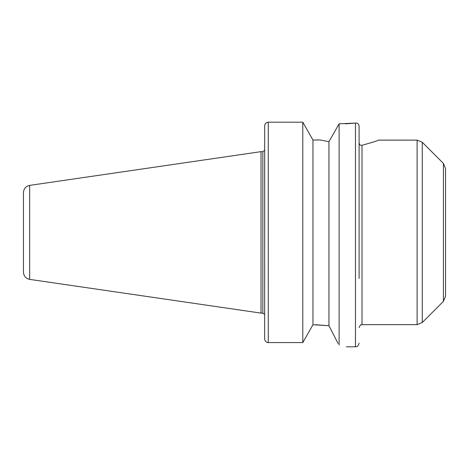 <?xml version="1.0" encoding="UTF-8"?>
<svg xmlns="http://www.w3.org/2000/svg" width="469" height="469" viewBox="0 0 469 469"><rect width="100%" height="100%" fill="white"/><g stroke="black" fill="none" stroke-linecap="round" stroke-linejoin="round"><path stroke-width="0.7" d="M422.252 142.248L422.252 322.525L443.422 301.35L443.422 163.417L422.252 142.248L417.111 140.12L378.536 140.12C378.037 140.641 372.527 142.365 362.004 145.29C360.327 145.548 359.354 144.722 359.096 142.811L359.096 126.366C358.838 124.08 357.63 122.984 355.461 123.071L355.543 123.066M359.096 150.655L359.102 142.975M345.501 123.828L355.461 123.071L339.116 123.834L328.945 141.679L319.964 139.938L312.964 140.043L312.964 324.73L328.945 325.703L338.073 343.507M328.945 141.679L328.945 325.703L315.508 324.73M339.116 123.834L339.116 345.073C348.766 347.341 348.766 347.341 339.116 345.073C348.766 347.341 348.766 347.341 339.116 345.073M264.651 150.291L264.651 314.482M315.508 140.043L319.964 139.938M264.68 339.298C265.167 341.391 266.369 342.481 268.28 342.581C266.369 342.481 265.167 341.391 264.68 339.298L264.651 338.788L264.68 339.298M264.651 125.985L264.68 125.475C265.167 123.382 266.369 122.286 268.28 122.186L302.792 122.186L268.28 122.186C266.369 122.286 265.167 123.382 264.68 125.475L264.651 338.788M312.964 324.73L302.792 342.581L268.28 342.581L268.28 122.186M312.964 140.043L302.792 122.186L302.792 342.581M359.096 142.811L359.096 278.522M417.111 140.12L417.111 324.654L362.004 324.654C361.077 325.597 361.359 322.707 359.096 327.555M443.422 163.417L445.55 168.559L445.55 296.215L443.422 301.35M23.45 197.877L23.45 266.896M29.664 279.377L29.664 185.39C25.818 186.252 23.749 188.649 23.45 192.583L23.45 272.19C23.749 276.124 25.818 278.516 29.664 279.377L261.016 313.116L261.016 151.651L262.833 151.651L262.833 313.116L261.016 313.116M355.461 123.071L355.461 346.808C356.54 346.116 357.366 348.145 359.096 343.179M362.004 145.29L362.004 324.654M346.386 346.808L355.461 346.808M262.833 313.116L264.592 314.482M262.833 151.651L264.592 150.291M422.252 322.525L417.111 324.654M29.664 185.39L261.016 151.651"/></g></svg>
